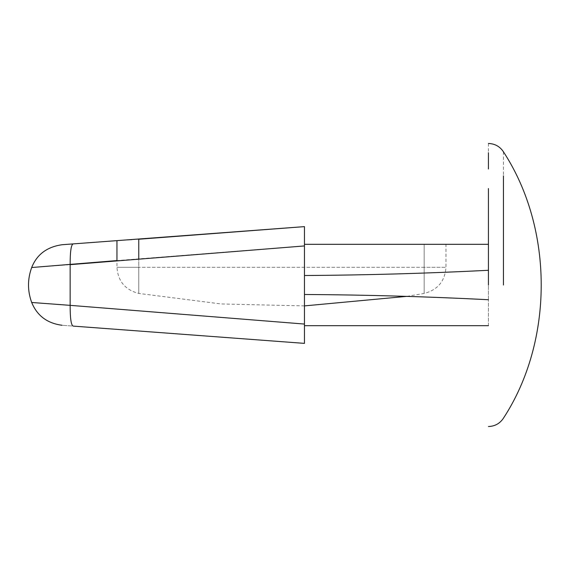 <?xml version="1.0" encoding="UTF-8"?>
<svg xmlns="http://www.w3.org/2000/svg" width="570" height="570" viewBox="0 0 570 570"><rect width="100%" height="100%" fill="white"/><g stroke="black" fill="none" stroke-linecap="round" stroke-linejoin="round"><path stroke-width="0.43" stroke-dasharray="2.85 2.14" d="M488.433 188.542L488.433 285M488.433 143.483L488.433 152.71M31.685 267.522L70.146 264.651C70.131 251.627 71.129 244.708 73.145 243.903L62.151 244.722M126.426 239.927L116.95 240.633M131.962 239.621L138.759 239.229M488.433 244.316L488.433 270.287L488.433 244.316L304.458 244.316L445.975 244.316L424.166 244.316L445.975 244.316L424.166 244.316L424.166 293.422L424.166 267.309L424.166 293.422L424.166 267.309L445.975 267.309L138.759 267.309L424.166 267.309L424.166 244.316M304.458 305.898L221.203 303.96L138.759 293.422C125.236 289.938 117.969 281.231 116.95 267.309L116.95 260.576L304.458 245.941L304.458 244.316L304.458 324.059L70.146 305.349C70.131 318.373 71.129 325.292 73.145 326.097C58.881 325.028 58.881 325.028 73.145 326.097M304.458 275.517C365.897 275.139 427.222 273.401 488.433 270.287L488.433 299.72C427.222 296.599 365.897 294.861 304.458 294.483L304.458 325.684L304.458 294.483M488.433 325.684L488.433 299.72L488.433 325.684M201.922 335.716L304.458 343.375L304.458 324.059M101.082 328.185L101.496 328.213M488.433 299.72L488.433 270.287M503.453 151.827L503.453 285M138.759 267.309L138.759 293.422L138.759 267.309L138.759 293.422L138.759 267.309L116.95 267.309L138.759 267.309L116.95 267.309L138.759 267.309L138.759 258.794L138.759 267.309M70.146 264.651L70.146 305.349M406.859 296.357L424.166 293.422C437.682 289.938 444.956 281.231 445.975 267.309L445.975 244.316"/><path stroke-width="0.85" d="M488.433 285L488.433 188.542M488.433 152.71L488.433 169.019M304.458 324.059L304.458 343.375L73.145 326.097C71.129 325.292 70.131 318.373 70.146 305.349L304.458 324.059L304.458 245.941L70.146 264.651C70.131 251.627 71.129 244.708 73.145 243.903L62.151 244.722C47.032 246.853 36.879 254.448 31.685 267.522C27.453 279.172 27.453 290.828 31.685 302.478C37.143 315.759 47.303 323.354 62.151 325.278M70.146 305.349L31.685 302.478L70.146 305.349L70.146 264.594M138.759 239.229L138.759 258.794L138.759 239.229L304.458 226.625L126.426 239.927C113.907 240.861 113.907 240.861 126.426 239.927C113.907 240.861 113.907 240.861 126.426 239.927L131.962 239.621M424.166 244.316L304.458 244.316L304.458 226.625L304.458 244.316L304.458 226.625L252.945 230.472L304.458 226.625L304.458 245.941L304.458 244.316L488.433 244.316M488.433 270.287C427.222 273.401 365.897 275.139 304.458 275.517M304.458 325.684L488.433 325.684L304.458 325.684M304.458 294.483C365.897 294.861 427.222 296.599 488.433 299.72M73.145 326.097L101.082 328.185M101.496 328.213L201.922 335.716M31.685 267.522L116.95 260.576L116.95 240.633L73.145 243.903L126.426 239.927M503.453 285L503.453 175.859M488.433 143.483C494.874 143.69 499.883 146.469 503.453 151.827C553.812 228.876 553.798 341.152 503.453 418.173C499.883 423.531 494.874 426.31 488.433 426.517M406.859 296.357L304.458 305.898"/></g></svg>
